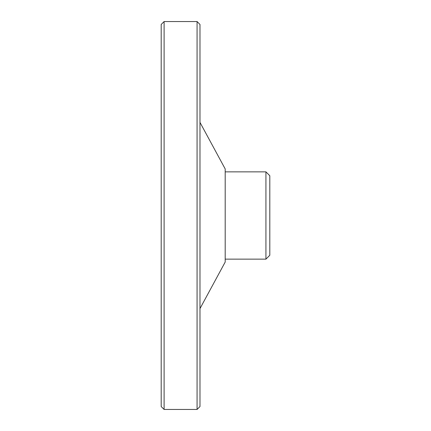 <?xml version="1.0" encoding="UTF-8"?>
<svg xmlns="http://www.w3.org/2000/svg" width="431" height="431" viewBox="0 0 431 431"><rect width="100%" height="100%" fill="white"/><g stroke="black" fill="none" stroke-linecap="round" stroke-linejoin="round"><path stroke-width="0.32" stroke-dasharray="2.15 1.62" d="M269.806 255.26L269.806 175.74M265.927 259.139L265.927 171.861M225.197 262.048L225.197 168.952M199.984 406.541L199.984 24.459M197.075 409.45L197.075 21.55M164.103 409.45L164.103 21.55M161.194 406.541L161.194 24.459"/><path stroke-width="0.65" d="M269.806 175.74L269.806 255.26L265.927 259.139L265.927 171.861L269.806 175.74M199.984 122.404L225.197 168.952L225.197 262.048L199.984 308.596M199.984 24.459L199.984 406.541L197.075 409.45L197.075 21.55L199.984 24.459M164.103 409.45L161.194 406.541L161.194 24.459L164.103 21.55L164.103 409.45L197.075 409.45M225.197 259.139L265.927 259.139M225.197 171.861L265.927 171.861M164.103 21.55L197.075 21.55"/></g></svg>
